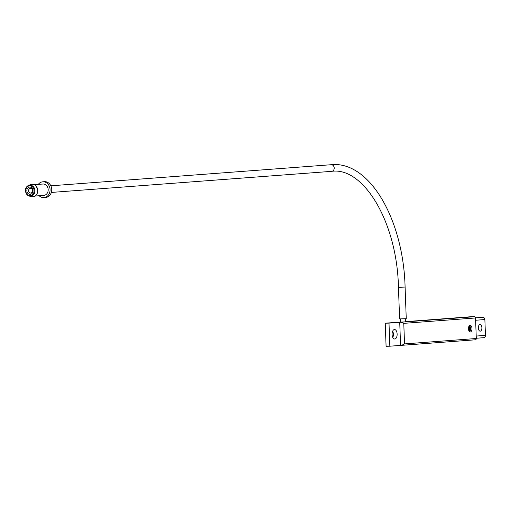 <?xml version="1.0" encoding="UTF-8"?>
<svg xmlns="http://www.w3.org/2000/svg" width="511" height="511" viewBox="0 0 511 511"><rect width="100%" height="100%" fill="white"/><g stroke="black" fill="none" stroke-linecap="round" stroke-linejoin="round"><path stroke-width="0.77" d="M405.306 318.768L405.421 321.873L401.793 322.058L400.675 322.051L400.56 318.941M399.723 322.313L400.573 345.391L401.665 345.334L404.533 343.903L403.779 323.354L400.822 322.249L399.723 322.313L388.992 323.118L389.842 346.203L386.086 346.279L385.237 323.201L388.992 323.118M469.769 316.82A1.265 1.073 85.7 0 1 469.865 316.814L474.425 316.711A1.265 1.073 85.7 0 1 475.543 317.957L476.297 338.506A1.265 1.073 85.7 0 1 475.268 339.796L401.927 345.315M385.237 323.201L396.332 322.345M400.573 345.391L389.842 346.203M468.453 328.79A3.322 1.763 -91.2 0 1 470.146 325.335A3.322 1.763 -91.2 0 1 471.979 328.528A3.322 1.763 -91.2 0 1 470.286 331.984A3.322 1.763 -91.2 0 1 468.453 328.79M392.097 334.456A4.746 2.523 -91.2 0 1 394.511 329.525A4.746 2.523 -91.2 0 1 397.13 334.079A4.746 2.523 -91.2 0 1 394.716 339.017A4.746 2.523 -91.2 0 1 392.097 334.456M392.806 337.477A4.746 2.523 88.8 0 0 393.374 334.162A4.746 2.523 88.8 0 0 392.672 331.141M469.577 331.722A3.322 1.763 88.8 0 0 470.567 328.56A3.322 1.763 88.8 0 0 469.449 325.628M475.537 317.855L482.754 317.312A2.293 1.942 85.7 0 1 484.869 319.554L485.45 335.363A2.293 1.942 85.7 0 1 483.681 337.694L476.284 338.25M478.366 327.973A3.322 1.763 -91.2 0 1 480.059 324.517A3.322 1.763 -91.2 0 1 481.892 327.704A3.322 1.763 -91.2 0 1 480.199 331.16A3.322 1.763 -91.2 0 1 478.366 327.973M469.43 325.641L469.654 331.658M32.627 190.622A2.376 2.012 -94.3 0 0 30.436 188.297A2.376 2.012 -94.3 0 0 28.61 190.814A2.376 2.012 -94.3 0 0 30.794 193.03A2.376 2.012 -94.3 0 0 32.627 190.622M33.03 190.648A3.641 3.085 -94.3 0 0 28.284 187.601A3.641 3.085 -94.3 0 0 28.52 193.899A3.641 3.085 -94.3 0 0 33.03 190.648M35.118 196.039L43.786 195.387A5.698 4.829 -94.3 0 0 48.187 189.6A5.698 4.829 -94.3 0 0 42.93 184.024L34.263 184.675M39.149 195.732A7.914 6.7 -94.3 0 0 43.952 197.597A7.914 6.7 -94.3 0 0 50.065 189.562A7.914 6.7 -94.3 0 0 42.764 181.814A7.914 6.7 -94.3 0 0 38.293 184.375M43.952 197.597L45.632 197.47A7.914 6.7 -94.3 0 0 51.739 189.434A7.914 6.7 -94.3 0 0 44.444 181.686L42.764 181.814M405.095 287.061L406.251 318.679L399.608 318.921L398.452 287.303L405.095 287.061C403.39 219.596 369.562 160.646 331.147 164.721L50.851 185.806M474.425 316.711L400.822 322.249M469.865 316.814L405.415 321.662L469.813 316.814M396.293 322.345L400.675 322.013L396.261 322.352M476.297 338.506L404.533 343.903M475.543 317.957L403.779 323.354M484.869 319.554L475.626 320.25M485.45 335.363L476.207 336.059M51.349 192.436L331.645 171.345A3.322 2.817 -94.3 0 0 334.213 167.972A3.322 2.817 -94.3 0 0 331.147 164.721M34.103 190.622A4.906 4.158 -94.3 0 0 27.709 186.515A4.906 4.158 -94.3 0 0 28.022 195.004A4.906 4.158 -94.3 0 0 34.103 190.622M34.908 190.59A5.532 4.682 -94.3 0 0 28.507 185.499A5.532 4.682 -94.3 0 0 25.55 191.044A5.532 4.682 -94.3 0 0 29.306 196.083A5.532 4.682 -94.3 0 0 34.908 190.59M37.737 190.411A6.266 5.308 -94.3 0 0 30.494 184.643C32.832 184.912 35.023 181.59 37.82 190.405C37.405 194.978 35.259 197.054 31.395 196.633A6.266 5.308 -94.3 0 0 37.737 190.411M475.319 339.789L401.799 345.321M30.494 184.643L28.507 185.499C27.013 185.838 21.979 190.584 29.306 196.083L31.395 196.633M331.645 171.345C363.321 166.643 397.124 221.908 398.452 287.303"/></g></svg>
